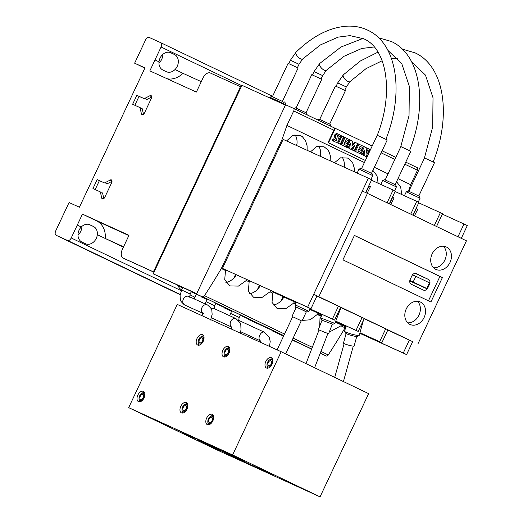 <?xml version="1.0" encoding="UTF-8"?>
<svg xmlns="http://www.w3.org/2000/svg" width="523" height="523" viewBox="0 0 523 523"><rect width="100%" height="100%" fill="white"/><g stroke="black" fill="none" stroke-linecap="round" stroke-linejoin="round"><path stroke-width="0.78" d="M385.876 139.34C404.279 93.107 397.434 43.69 367.728 30.177C361.491 27.209 354.725 25.869 347.429 26.15C329.961 27.196 312.846 35.865 296.077 52.143A4.753 1.981 -134.4 0 0 295.966 53.895A4.753 1.981 45.6 0 0 300.522 58.818A4.753 1.981 45.6 0 0 302.732 58.936L299.019 64.283L290.415 60.237L296.077 52.143A4.753 1.981 -134.4 0 1 296.083 52.143A4.753 1.981 45.6 0 0 295.966 53.895A4.753 1.981 45.6 0 0 300.522 58.818A4.753 1.981 45.6 0 0 302.732 58.936L320.403 44.932L338.087 37.14L349.926 35.623L363.622 38.748C386.745 48.201 394.447 92.761 376.946 136.078M362.962 38.441L340.996 47.018L319.723 63.473A4.753 1.981 -134.4 0 0 319.618 65.225A4.753 1.981 45.6 0 0 324.175 70.147A4.753 1.981 45.6 0 0 326.378 70.265L322.665 75.613L314.062 71.566L319.723 63.473A4.753 1.981 -134.4 0 1 319.73 63.473A4.753 1.981 45.6 0 0 319.618 65.225A4.753 1.981 45.6 0 0 324.175 70.147A4.753 1.981 45.6 0 0 326.378 70.265L344.056 56.268L361.733 48.469L374.22 46.972M377.979 52.137L360.34 61.008L343.376 74.802A4.753 1.981 -134.4 0 0 343.265 76.554A4.753 1.981 45.6 0 0 347.821 81.477A4.753 1.981 45.6 0 0 350.024 81.595L346.311 86.942L337.708 82.895L343.376 74.802A4.753 1.981 45.6 0 0 343.265 76.554A4.753 1.981 45.6 0 0 347.821 81.477A4.753 1.981 45.6 0 0 350.024 81.595L366.028 68.65L382.156 60.753M269.861 97.213L271.888 96.48L272.993 96.964L282.897 101.665L283.629 103.685L269.861 97.213L269.554 97.873M272.411 96.703L288.108 63.355L294.691 66.395L298.084 68.049L282.394 101.397M358.994 169.125L361.02 168.393L362.125 168.877L372.03 173.577L372.755 175.597L358.994 169.125L357.137 173.067M377.266 135.28L387.216 139.961L371.52 173.309M293.723 108.464L295.534 107.816L306.543 112.994L307.249 114.942M296.064 108.032L311.754 74.684L318.337 77.724L321.737 79.378L306.04 112.733M382.64 180.455L384.667 179.722L385.771 180.206L395.676 184.907L396.401 186.927L382.64 180.455L380.777 184.423M400.912 146.617L410.862 151.291L395.172 184.639M317.369 119.793L319.18 119.146L330.19 124.324L330.896 126.278M319.71 119.368L335.4 86.014L341.983 89.054L345.383 90.708L329.686 124.062M406.293 191.784L408.313 191.052L409.417 191.536L419.322 196.236L420.054 198.256L406.293 191.784L404.423 195.752M424.558 157.946L434.508 162.62L418.818 195.968M293.547 317.108L301.974 321.102L293.547 317.108M291.997 316.408L296.371 307.119L302.948 310.159L306.347 311.813L301.974 321.102M306.334 311.839L295.855 306.877L295.122 304.85L308.884 311.329L310.237 308.459M295.855 306.877L296.358 307.138M225.132 356.928A5.132 3.066 115.6 0 1 224.079 354.555L224.04 353.692A3.994 2.386 -64.4 0 0 225.099 355.673A3.994 2.386 -64.4 0 0 228.969 353.051A3.994 2.386 -64.4 0 0 228.499 348.449A3.994 2.386 -64.4 0 0 226.341 348.893A3.994 2.386 -64.4 0 0 224.04 353.692M226.341 348.893L227.041 348.383A5.132 3.066 115.6 0 1 229.545 347.717M225.622 354.555A2.759 1.647 115.6 0 1 225.603 354.548A2.759 1.647 115.6 0 1 225.302 351.364A2.759 1.647 115.6 0 1 227.969 349.567A2.759 1.647 115.6 0 1 227.989 349.573A2.759 1.647 115.6 0 1 228.29 352.757A2.759 1.647 115.6 0 1 225.622 354.555M199.283 345.154A5.132 3.066 115.6 0 1 198.23 342.787L198.191 341.924A3.994 2.386 -64.4 0 0 199.243 343.905A3.994 2.386 -64.4 0 0 203.114 341.277A3.994 2.386 -64.4 0 0 202.643 336.675A3.994 2.386 -64.4 0 0 200.492 337.119A3.994 2.386 -64.4 0 0 198.191 341.924M200.492 337.119L201.185 336.609A5.132 3.066 115.6 0 1 203.695 335.943M199.766 342.787A2.759 1.647 115.6 0 1 199.753 342.774A2.759 1.647 115.6 0 1 199.453 339.59A2.759 1.647 115.6 0 1 202.12 337.793A2.759 1.647 115.6 0 1 202.133 337.806A2.759 1.647 115.6 0 1 202.434 340.989A2.759 1.647 115.6 0 1 199.766 342.787M208.919 424.741A5.132 3.066 115.6 0 1 207.866 422.368L207.827 421.505A3.994 2.386 -64.4 0 0 208.88 423.486A3.994 2.386 -64.4 0 0 212.75 420.865A3.994 2.386 -64.4 0 0 212.279 416.262A3.994 2.386 -64.4 0 0 210.128 416.707A3.994 2.386 -64.4 0 0 207.827 421.505M210.128 416.707L210.821 416.197A5.132 3.066 115.6 0 1 213.332 415.53M209.409 422.368A2.759 1.647 115.6 0 1 209.39 422.362A2.759 1.647 115.6 0 1 209.089 419.178A2.759 1.647 115.6 0 1 211.756 417.38A2.759 1.647 115.6 0 1 211.769 417.387A2.759 1.647 115.6 0 1 212.077 420.57A2.759 1.647 115.6 0 1 209.409 422.368M183.063 412.974A5.132 3.066 115.6 0 1 182.011 410.601L181.971 409.738A3.994 2.386 -64.4 0 0 183.03 411.719A3.994 2.386 -64.4 0 0 186.901 409.091A3.994 2.386 -64.4 0 0 186.43 404.495A3.994 2.386 -64.4 0 0 184.273 404.933A3.994 2.386 -64.4 0 0 181.971 409.738M184.273 404.933L184.972 404.423A5.132 3.066 115.6 0 1 187.476 403.763M183.553 410.601A2.759 1.647 115.6 0 1 183.534 410.594A2.759 1.647 115.6 0 1 183.233 407.41A2.759 1.647 115.6 0 1 185.9 405.613A2.759 1.647 115.6 0 1 185.92 405.619A2.759 1.647 115.6 0 1 186.221 408.803A2.759 1.647 115.6 0 1 183.553 410.601M268.083 368.127A5.132 3.066 115.6 0 1 267.031 365.754L266.992 364.891A3.994 2.386 -64.4 0 0 268.044 366.871A3.994 2.386 -64.4 0 0 271.914 364.25A3.994 2.386 -64.4 0 0 271.444 359.647A3.994 2.386 -64.4 0 0 269.293 360.092A3.994 2.386 -64.4 0 0 266.992 364.891M269.293 360.092L269.986 359.582A5.132 3.066 115.6 0 1 272.496 358.915M268.574 365.754A2.759 1.647 115.6 0 1 268.554 365.747A2.759 1.647 115.6 0 1 268.253 362.563A2.759 1.647 115.6 0 1 270.921 360.765A2.759 1.647 115.6 0 1 270.934 360.772A2.759 1.647 115.6 0 1 271.241 363.956A2.759 1.647 115.6 0 1 268.574 365.754M140.118 401.775A5.132 3.066 115.6 0 1 139.066 399.402L139.026 398.539A3.994 2.386 -64.4 0 0 140.079 400.52A3.994 2.386 -64.4 0 0 143.949 397.898A3.994 2.386 -64.4 0 0 143.479 393.296A3.994 2.386 -64.4 0 0 141.328 393.741A3.994 2.386 -64.4 0 0 139.026 398.539M141.328 393.741L142.021 393.231A5.132 3.066 115.6 0 1 144.531 392.564M140.609 399.402A2.759 1.647 115.6 0 1 140.589 399.395A2.759 1.647 115.6 0 1 140.288 396.212A2.759 1.647 115.6 0 1 142.956 394.414A2.759 1.647 115.6 0 1 142.969 394.42A2.759 1.647 115.6 0 1 143.269 397.604A2.759 1.647 115.6 0 1 140.609 399.402M138.523 401.671A5.701 3.406 115.6 0 1 138.49 401.657A5.701 3.406 115.6 0 1 137.863 395.068A5.701 3.406 115.6 0 1 143.38 391.348A5.701 3.406 115.6 0 1 143.42 391.367A5.701 3.406 115.6 0 1 144.041 397.957A5.701 3.406 115.6 0 1 138.523 401.671M266.495 368.022A5.701 3.406 115.6 0 1 266.455 368.009A5.701 3.406 115.6 0 1 265.834 361.419A5.701 3.406 115.6 0 1 271.345 357.699A5.701 3.406 115.6 0 1 271.385 357.719A5.701 3.406 115.6 0 1 272.006 364.309A5.701 3.406 115.6 0 1 266.495 368.022M181.474 412.869A5.701 3.406 115.6 0 1 181.435 412.856A5.701 3.406 115.6 0 1 180.814 406.266A5.701 3.406 115.6 0 1 186.332 402.547A5.701 3.406 115.6 0 1 186.365 402.566A5.701 3.406 115.6 0 1 186.992 409.149A5.701 3.406 115.6 0 1 181.474 412.869M207.33 424.643A5.701 3.406 115.6 0 1 207.291 424.624A5.701 3.406 115.6 0 1 206.67 418.04A5.701 3.406 115.6 0 1 212.188 414.321A5.701 3.406 115.6 0 1 212.22 414.334A5.701 3.406 115.6 0 1 212.841 420.923A5.701 3.406 115.6 0 1 207.33 424.643M197.687 345.056A5.701 3.406 115.6 0 1 197.655 345.036A5.701 3.406 115.6 0 1 197.027 338.453A5.701 3.406 115.6 0 1 202.545 334.733A5.701 3.406 115.6 0 1 202.584 334.753A5.701 3.406 115.6 0 1 203.205 341.336A5.701 3.406 115.6 0 1 197.687 345.056M223.543 356.823A5.701 3.406 115.6 0 1 223.504 356.81A5.701 3.406 115.6 0 1 222.883 350.22A5.701 3.406 115.6 0 1 228.401 346.507A5.701 3.406 115.6 0 1 228.433 346.52A5.701 3.406 115.6 0 1 229.061 353.11A5.701 3.406 115.6 0 1 223.543 356.823M161.038 422.793L153.612 419.269L161.038 422.793M236.01 456.925L228.584 453.402L236.01 456.925M294.305 484.86L286.879 481.33L294.305 484.86M219.333 450.721L211.9 447.198L219.333 450.721M346.082 325.901L344.598 331.242A7.603 0.876 15.5 0 0 344.618 331.353A7.603 0.876 15.5 0 0 345.866 332.131A7.603 0.876 15.5 0 0 353.561 334.615A7.603 0.876 15.5 0 0 359.17 335.4A7.603 0.876 15.5 0 0 359.249 335.315L363.4 320.383M359.17 335.4L357.32 336.433A6.086 0.7 -164.5 0 1 352.829 335.799A6.086 0.7 -164.5 0 1 346.677 333.818A6.086 0.7 -164.5 0 1 345.67 333.19L344.618 331.353M356.751 336.498L354.097 346.036A5.511 0.634 -164.5 0 1 350.273 345.598A5.511 0.634 -164.5 0 1 344.395 343.729A5.511 0.634 -164.5 0 1 343.474 343.081L346.128 333.543M265.161 470.89L257.728 467.366L265.161 470.89M190.182 436.757L182.756 433.234L190.182 436.757M334.838 323.41L332.876 324.273L322.606 320.449L321.54 319.88L320.671 317.919L334.851 323.404L340.976 307.602M332.314 324.162L328.647 333.628L325.038 332.465L318.363 329.64L322.031 320.181M435.822 269.365A12.356 9.911 -65.5 0 1 432.103 253.988A12.356 9.911 -65.5 0 1 446.204 246.934A12.356 9.911 -65.5 0 1 446.341 247A12.356 9.911 -65.5 0 1 450.061 262.376A12.356 9.911 -65.5 0 1 435.96 269.43A12.356 9.911 -65.5 0 1 435.822 269.365M409.914 324.41A12.356 9.911 -65.5 0 1 406.201 309.034A12.356 9.911 -65.5 0 1 420.296 301.98A12.356 9.911 -65.5 0 1 420.44 302.046A12.356 9.911 -65.5 0 1 424.153 317.422A12.356 9.911 -65.5 0 1 410.058 324.476A12.356 9.911 -65.5 0 1 409.914 324.41M320.449 156.364A14.637 11.735 114.5 0 0 320.606 155.305L320.606 155.305A14.637 11.735 114.5 0 0 318.651 146.035M310.499 151.833L316.69 146.577L324.097 146.8L327.777 149.794L329.183 151.984L330.745 157.129L330.824 161.091M344.18 167.17A14.637 11.735 114.5 0 0 344.252 166.634L344.252 166.634A14.637 11.735 114.5 0 0 342.297 157.364M334.439 162.731L340.545 157.828L347.579 158.057L349.691 159.365L352.829 163.313L354.398 168.458L354.516 171.871M396.552 181.697L400.664 187.156L401.808 194.556M296.698 145.551A14.637 11.735 114.5 0 0 296.959 143.975L296.959 143.975A14.637 11.735 114.5 0 0 295.005 134.705M286.571 140.942L292.841 135.326L300.28 135.392L302.399 136.712L305.543 140.674L307.106 145.825L307.119 150.297M372.906 170.367L377.011 175.82L378.155 183.227M196.543 293.985L285.591 104.757L293.449 108.333A2.282 1.366 115.6 0 1 293.462 108.339A2.282 1.366 115.6 0 1 293.717 110.961L286.918 125.415A456.311 272.673 115.6 0 1 281.897 139.824L221.334 268.521A456.311 272.673 115.6 0 1 204.5 295.665A2.282 1.366 115.6 0 1 202.538 296.711L283.734 335.759M345.54 326.81L345.069 327.81A456.311 272.673 -64.4 0 1 328.235 354.954A2.282 1.366 -64.4 0 1 326.274 356L320.226 353.247M311.623 349.122L292.305 339.865M225.864 282.374A14.637 11.735 114.5 0 0 233.846 278.086A14.637 11.735 114.5 0 0 236.324 274.804M249.51 293.704A14.637 11.735 114.5 0 0 257.493 289.415A14.637 11.735 114.5 0 0 260.225 285.689M372.173 146.022L335.871 128.625A0.758 0.608 114.5 0 0 334.995 129.05L328.843 142.125A0.758 0.608 114.5 0 0 329.065 143.073L365.374 160.469L328.039 142.583L333.864 130.201A2.282 1.366 -64.4 0 0 333.609 127.573A2.282 1.366 -64.4 0 0 333.596 127.566L293.475 108.346M367.787 155.351L367.041 155.011L366.329 156.514A10.329 8.283 114.5 0 0 366.983 157.057M370.33 149.944A2.68 2.151 114.5 0 0 369.192 150.493A2.216 1.778 114.5 0 0 368.349 152.337A3.288 2.635 114.5 0 0 368.63 153.559M362.674 147.564L360.053 146.316L359.268 147.983L361.556 149.075L360.968 150.33L358.68 149.232L357.869 150.957L360.484 152.213L359.844 153.585L359.013 153.206L354.686 151.134L358.131 143.805L363.289 146.257L362.674 147.564L360.046 146.329M360.968 150.33L358.673 149.251M348.749 140.896L346.121 139.654L345.343 141.308L347.632 142.406L347.043 143.655L344.755 142.563L343.944 144.289L346.559 145.544L345.919 146.911L341.591 144.838L345.036 137.51L349.364 139.582L348.749 140.896L346.128 139.641M347.043 143.655L344.749 142.576M345.919 146.911L340.761 144.459L344.212 137.131L345.036 137.51M333.949 139.131L333.118 138.758L332.412 140.262A10.329 8.283 114.5 0 0 334.223 141.478L335.047 141.857A10.329 8.283 -65.5 0 1 333.236 140.641L333.949 139.131A8.394 6.734 114.5 0 0 335.511 140.458A2.386 1.915 114.5 0 0 335.655 140.537A2.386 1.915 114.5 0 0 336.374 140.674A0.601 0.477 114.5 0 0 336.864 139.634A37.421 30.007 114.5 0 0 335.838 138.177A3.288 2.635 -65.5 0 1 335.256 136.457A2.216 1.778 -65.5 0 1 336.099 134.614A2.68 2.151 -65.5 0 1 337.923 134.071A7.878 6.315 -65.5 0 1 339.139 134.45A7.878 6.315 -65.5 0 1 340.597 135.45L339.937 136.856A6.322 5.073 114.5 0 0 338.505 135.777A6.322 5.073 114.5 0 0 338.093 135.614A0.954 0.765 114.5 0 0 337.498 135.686A0.477 0.386 114.5 0 0 337.263 136.124A2.157 1.732 114.5 0 0 337.596 136.869L338.368 137.967A3.413 2.739 -65.5 0 1 338.93 139.706A2.36 1.896 -65.5 0 1 338.048 141.622A2.903 2.327 -65.5 0 1 336.119 142.236A10.329 8.283 -65.5 0 1 335.047 141.857M335.21 140.275A2.386 1.915 114.5 0 0 335.55 140.295A0.601 0.477 114.5 0 0 336.041 139.255A37.421 30.007 114.5 0 0 335.014 137.804L335.838 138.177M339.139 134.45L338.309 134.071A7.878 6.315 114.5 0 0 337.093 133.692A2.68 2.151 114.5 0 0 335.276 134.241A2.216 1.778 114.5 0 0 334.426 136.085A3.288 2.635 114.5 0 0 335.014 137.804M339.937 136.856L339.107 136.477A6.322 5.073 114.5 0 0 338.08 135.607M341.944 136.032L341.12 135.653L337.668 142.982L340.212 144.178L338.499 143.354L341.944 136.032L343.657 136.849L340.212 144.178M350.417 140.086L349.586 139.713L346.141 147.035L347.279 147.584L348.109 147.963L346.965 147.414L350.417 140.086L352.535 141.099L351.933 146.29L355.548 142.55L357.647 143.557L354.202 150.879L352.502 150.068L354.777 145.224L350.855 149.277L349.743 148.741L350.377 143.132L348.109 147.963M355.548 142.55L354.725 142.171L352.097 144.891M352.822 147.244L351.672 149.689L354.202 150.879M349.233 145.571L348.913 148.369L350.855 149.277M364.341 146.76L363.511 146.381L360.066 153.71L362.086 154.658L360.89 154.089L364.341 146.76L366.244 147.669L366.185 153.265L368.342 148.676L369.473 149.218L366.028 156.547L364.185 155.664L364.27 150.009L362.086 154.658M368.342 148.676L367.519 148.303L366.205 151.088M363.407 151.84L363.354 155.285L366.028 156.547M333.792 127.677L335.858 128.619L333.798 127.684A0.758 0.608 114.5 0 0 333.752 127.664M366.329 156.514L367.081 156.854M368.349 152.337L369.055 152.657M369.225 152.291A2.216 1.778 -65.5 0 1 369.768 151.14M369.192 150.493L369.918 150.82M359.844 153.585L355.516 151.507L358.961 144.185M354.686 151.134L355.516 151.507M340.761 144.459L341.591 144.838M332.412 140.262L333.236 140.641M336.047 139.922L336.871 140.301M336.041 139.255L336.864 139.634M334.426 136.085L335.256 136.457M335.276 134.241L336.099 134.614M337.668 142.982L338.499 143.354M346.141 147.035L346.965 147.414M351.672 149.689L352.502 150.068M348.913 148.369L349.743 148.741M360.066 153.71L360.89 154.089M363.354 155.285L364.185 155.664M319.697 326.195L320.089 315.84A14.637 11.735 -65.5 0 1 320.266 315.277M341.447 324.946A14.637 11.735 -65.5 0 1 340.904 325.816L329.229 332.125M345.069 327.81L340.904 325.816M282.747 140.229L281.897 139.824M246.869 279.609A14.637 11.735 -65.5 0 1 246.313 280.491L238.383 286.107L229.865 285.904L224.72 279.727L225.498 270.522L221.334 268.521M225.498 270.522A14.637 11.735 -65.5 0 1 225.681 269.96M270.77 290.487A14.637 11.735 -65.5 0 1 269.966 291.821L262.036 297.443L253.511 297.234L248.366 291.056L249.144 281.851L246.313 280.491M249.144 281.851A14.637 11.735 -65.5 0 1 249.497 280.805M294.423 301.817A14.637 11.735 -65.5 0 1 293.612 303.157L285.682 308.773L277.157 308.563L272.012 302.386L272.797 293.181L269.966 291.821M272.797 293.181A14.637 11.735 -65.5 0 1 273.156 292.096M295.495 304.059L293.612 303.157M318.069 313.146A14.637 11.735 -65.5 0 1 317.258 314.486L310.178 319.795L302.294 320.429M320.089 315.84L317.258 314.486M295.266 309.466L295.75 306.583M273.163 305.033A14.637 11.735 114.5 0 0 281.145 300.745A14.637 11.735 114.5 0 0 283.871 297.018M408.463 191.111A456.311 272.673 -64.4 0 0 410.653 184.697L397.996 178.637M388.053 173.871L374.35 167.301M364.4 162.542L286.918 125.415M417.204 167.628L405.756 162.143L417.184 167.621A2.282 1.366 -64.4 0 0 417.184 167.621A2.282 1.366 -64.4 0 1 417.459 170.25L410.653 184.697M296.959 143.975L296.299 145.368M196.707 293.645L153.206 273.836L241.927 85.295L285.427 105.103M320.606 155.305L320.168 156.233M344.252 166.634L344.029 167.099M235.559 274.457L233.846 278.086M259.421 285.323L257.493 289.415M283.067 296.652L281.145 300.745M274.32 331.249L248.347 319.422L248.523 319.043M207.049 299.496L201.048 296.763L207.016 299.574M215.666 303.517L231.146 310.564M182.612 287.807L177.402 285.434L182.573 287.885M191.228 291.827L207.5 299.234M153.206 273.836L196.609 293.848M283.603 336.041L271.993 330.752L272.169 330.373M297.966 342.578L292.252 339.976M231.637 311.25L224.694 308.093L224.877 307.707M250.674 319.919L240.286 315.192M201.048 296.763L201.231 296.378M227.021 308.59L215.705 303.438M177.402 285.434L177.585 285.048M203.375 297.26L191.268 291.742M248.347 319.422L278.445 333.223M224.694 308.093L231.597 311.335M271.993 330.752L283.558 336.132M240.253 315.271L254.793 321.893M292.213 340.074L302.64 344.82M167.085 78.731A20.913 16.769 114.5 0 0 182.965 73.325L201.277 81.66M123.565 246.804L105.254 238.468A20.913 16.769 114.5 0 0 96.69 220.941L82.444 214.116L71.22 237.972A3.805 2.275 -64.4 0 1 67.532 240.469L56.157 235.291A3.805 2.275 -64.4 0 1 56.131 235.278A3.805 2.275 -64.4 0 1 55.706 230.911L69.062 202.525L79.404 207.232L144.976 67.892L134.633 63.185L145.557 39.957A3.805 2.275 -64.4 0 1 149.245 37.46L160.62 42.638A3.805 2.275 -64.4 0 1 160.646 42.651L272.607 96.297L160.646 42.651A3.805 2.275 -64.4 0 1 161.071 47.024L154.998 59.923L158.999 61.838A9.506 7.623 114.5 0 0 162.869 70.017L166.307 71.664A9.506 7.623 114.5 0 0 166.412 71.716A9.506 7.623 114.5 0 0 175.035 69.526L182.965 73.325M90.015 224.844A9.506 7.623 114.5 0 0 89.904 224.792A9.506 7.623 114.5 0 0 81.287 226.982A9.506 7.623 -65.5 0 0 81.921 242.044L85.354 243.692A9.506 7.623 -65.5 0 0 85.465 243.744A9.506 7.623 -65.5 0 0 97.324 234.67A9.506 7.623 114.5 0 0 93.454 226.492L89.799 224.746M82.444 214.116L128.978 235.298L122.362 249.36A7.603 4.544 -64.4 0 0 123.219 258.094A7.603 4.544 -64.4 0 0 123.265 258.12L153.971 272.202M181.658 289.834L181.625 289.82A9.506 7.623 -65.5 0 1 178.193 285.813M97.324 234.67L123.395 247.163M193.935 298.783A3.805 2.275 -64.4 0 0 194.955 297.26L196.4 294.181M154.998 59.923L149.846 70.88L196.38 92.068L202.996 78.012A7.603 4.544 -64.4 0 1 210.37 73.017L239.527 86.295A1.902 1.138 -64.4 0 0 239.527 86.295A1.902 1.138 -64.4 0 1 239.756 88.485L154.272 270.143A1.902 1.138 -64.4 0 1 152.428 271.391L123.265 258.12M97.173 179.605L104.417 182.9A5.518 3.295 -64.4 0 0 104.992 182.743L110.137 180.075A2.471 1.477 115.6 0 1 111.379 179.886A2.471 1.477 115.6 0 1 111.602 182.834L104.803 197.282A2.537 1.517 115.6 0 1 102.338 198.917A2.537 1.517 115.6 0 1 101.717 197.969L100.455 192.379A0.856 0.51 -64.4 0 0 100.239 191.863A0.856 0.51 -64.4 0 0 100.207 191.849L92.963 188.548L97.173 179.605L99.377 180.657L95.186 189.561M136.843 95.31L144.08 98.605A5.518 3.295 -64.4 0 0 144.655 98.455L149.807 95.781A2.471 1.477 115.6 0 1 151.049 95.591A2.471 1.477 115.6 0 1 151.271 98.54L144.472 112.988A2.537 1.517 115.6 0 1 142.008 114.622A2.537 1.517 115.6 0 1 141.387 113.674L140.125 108.084A0.856 0.51 -64.4 0 0 139.903 107.568A0.856 0.51 -64.4 0 0 139.87 107.555L132.633 104.26L136.843 95.31L139.04 96.369L134.849 105.267M158.999 61.838A9.506 7.623 -65.5 0 1 170.858 52.764A9.506 7.623 -65.5 0 1 170.962 52.816L174.401 54.464A9.506 7.623 -65.5 0 1 175.035 69.526M104.417 182.9L99.377 180.657M106.614 183.952A5.518 3.295 -64.4 0 0 107.189 183.802L104.992 182.743M112.02 181.298L107.189 183.802M112.007 180.971L110.137 180.075M103.469 198.805L101.717 197.969M100.455 192.379L102.658 193.432L103.816 198.57M102.658 193.432A0.856 0.51 -64.4 0 0 102.436 192.915A0.856 0.51 -64.4 0 0 102.403 192.902L102.436 192.915M144.08 98.605L139.04 96.369M146.277 99.664A5.518 3.295 -64.4 0 0 146.852 99.507L144.655 98.455M151.683 97.003L146.852 99.507M151.677 96.677L149.807 95.781M143.132 114.511L141.387 113.674M140.125 108.084L142.321 109.137L143.485 114.276M142.321 109.137A0.856 0.51 -64.4 0 0 142.106 108.621A0.856 0.51 -64.4 0 0 142.073 108.607L139.935 107.581M77.992 235.036A9.506 7.623 114.5 0 0 81.869 226.433M158.94 63.008A9.506 7.623 114.5 0 0 162.816 54.405M134.633 63.185L144.878 68.095M179.84 294.554A3.805 2.275 -64.4 0 0 179.866 294.567A3.805 2.275 -64.4 0 0 179.892 294.58L180.167 294.704M285.251 105.018A3.805 2.275 -64.4 0 0 284.381 101.939A3.805 2.275 -64.4 0 0 284.362 101.926L284.381 101.939M413.137 281.962L415.942 276.347L429.416 282.806L426.886 288.546L409.842 280.459M426.67 288.657L409.757 280.956L426.67 288.657M415.942 276.347L412.536 274.797L415.942 276.347M429.546 284.166L427.768 287.951A3.805 3.046 -65.5 0 1 423.44 290.095A3.805 3.046 -65.5 0 1 423.395 290.075L411.3 284.277A3.805 3.046 -65.5 0 1 410.169 279.517L411.947 275.732A3.805 3.046 -65.5 0 1 416.275 273.588A3.805 3.046 -65.5 0 1 416.315 273.614L428.415 279.406A3.805 3.046 -65.5 0 1 429.546 284.166L429.05 283.943M310.021 308.923L334.576 320.102L340.65 307.197L362.099 317.474L356.026 330.379L358.209 331.425L364.276 318.52L385.726 328.797L379.652 341.696L381.836 342.742L387.909 329.843L409.352 340.12L403.285 353.018L359.831 333.236M273.026 291.514L272.829 291.939L296.175 302.621M418.72 202.826L440.366 212.678L434.358 225.446M442.347 214.142L463.993 224.001L457.985 236.769M321.488 315.781L318.069 314.225L318.487 313.342M345.814 326.855L335.361 322.096M409.352 340.12L387.811 330.046M433.593 267.776A12.356 9.911 114.5 0 0 444.929 259.931A12.356 9.911 114.5 0 0 443.399 246.228M412.909 215.169L418.916 202.401L416.739 201.355L410.732 214.123M436.542 226.492L442.55 213.724L440.366 212.678M461.286 238.351L467.294 225.583L463.993 224.001M403.285 353.018L406.58 354.601L412.673 341.663L313.735 294.259L307.648 307.197L310.95 308.779L317.016 295.874L338.466 306.151L332.393 319.056L334.576 320.102M365.636 192.562L371.663 179.762L368.362 178.18L362.308 191.045M407.685 322.828A12.356 9.911 114.5 0 0 419.028 314.983A12.356 9.911 114.5 0 0 417.498 301.274M389.282 203.846L395.29 191.078L393.106 190.032L387.098 202.8M368.362 178.18L283.146 139.386L222.438 268.404L310.95 308.779M338.466 306.151L316.925 296.077M332.393 319.056L310.041 308.877M296.195 302.575L272.829 291.939M307.648 307.197L222.438 268.404M371.461 180.18L393.106 190.032M362.099 317.474L340.551 307.4M356.026 330.379L335.727 321.135M321.861 314.826L309.819 309.341M309.799 309.387L321.848 314.866M335.714 321.181L358.209 331.425M395.094 191.503L416.739 201.355M385.726 328.797L364.185 318.723M320.285 314.16L320.089 314.578L321.665 315.336M379.652 341.696L359.968 332.733M345.951 326.359L335.544 321.619M321.678 315.304L320.089 314.578M335.524 321.658L345.938 326.404M359.955 332.785L381.836 342.742M318.069 314.225L321.468 315.853M406.58 354.601L359.811 333.308M345.795 326.927L335.335 322.161M313.735 294.259L412.673 341.663M417.87 344.029L466.438 240.815L367.447 193.386L362.276 191.032L313.708 294.246M442.399 277.576L430.906 302L342.918 259.846L354.411 235.415L442.399 277.576L439.921 276.445L428.448 300.823M354.385 235.461L439.921 276.445M367.447 193.386L318.88 296.6M218.536 449.819L197.916 439.915L218.581 449.715M231.46 455.703L210.841 445.799L231.512 455.598M244.287 461.541L223.667 451.637L244.333 461.436M281.184 351.737L177.258 304.419L128.684 407.639L232.617 454.951L281.184 351.737L368.63 393.636L320.056 496.85L216.13 449.532L128.684 407.639M247.686 463.783L227.06 453.879L247.732 463.679M260.611 469.667L239.992 459.769L260.657 469.562M273.431 475.505L252.812 465.607L273.483 475.4M320.056 496.85L232.617 454.951M202.264 441.281L220.686 450.126L202.264 441.281M188.345 434.914L208.965 444.812L188.345 434.914M175.414 429.03L196.033 438.928L175.414 429.03M414.432 215.901L417.72 209.331L416.04 208.52M413.15 215.286L416.315 208.644M390.786 204.565L394.074 198.001L392.413 197.197M389.504 203.957L392.668 197.315M367.133 193.242L370.428 186.672L368.78 185.874M365.845 192.654L369.016 185.985M202.669 313.205L184.828 305.086A4.753 3.811 -65.5 0 1 184.769 305.059A4.753 3.811 -65.5 0 1 183.357 299.11A4.753 3.811 -65.5 0 1 188.764 296.43A4.753 3.811 -65.5 0 1 188.816 296.456M189.594 297.175L190.195 294.018L181.599 289.971L182.795 287.421M207.435 304.929A4.753 3.811 114.5 0 0 207.376 304.902A4.753 3.811 114.5 0 0 201.97 307.583A4.753 3.811 114.5 0 0 202.656 313.042M264.298 332.17A4.753 2.811 114.8 0 0 264.272 332.157A4.753 2.811 114.8 0 0 259.748 335.243A4.753 2.811 114.8 0 0 260.251 340.774A4.753 2.811 114.8 0 0 260.284 340.787L260.709 342.415M238.468 320.429A4.753 2.811 -65.2 0 1 239.233 320.586A4.753 2.811 -65.2 0 1 239.266 320.599M240.384 314.99L239.214 317.474L230.61 313.427L231.813 310.884M235.853 318.546A4.753 3.38 114.7 0 0 235.814 318.527A4.753 3.38 114.7 0 0 230.787 321.384A4.753 3.38 114.7 0 0 231.578 327.019M211.2 308.747A4.753 3.38 -65.3 0 1 213.94 308.485A4.753 3.38 -65.3 0 1 213.979 308.505M215.809 303.216L214.633 305.72L206.029 301.666L207.232 299.11M183.311 290.814L189.333 293.638M334.995 129.05L334.197 128.684M328.843 142.125L328.359 141.903M335.55 140.295L336.374 140.674M337.093 133.692L337.923 134.071M328.235 354.954L320.919 351.449M312.323 347.324L293.122 338.126M284.551 334.02L204.5 295.665M333.864 130.201L293.717 110.961M417.459 170.25L404.795 164.183M394.852 159.417L381.149 152.853M395.813 157.377L382.11 150.814L395.813 157.377M326.274 356L320.272 353.123M311.669 349.004L292.364 339.754M283.786 335.642L202.538 296.711M77.286 225.067L81.287 226.982M96.69 220.941L128.848 235.579M71.22 237.972L181.272 290.703M189.869 294.822L194.955 297.26M235.866 96.742L236.416 97.003M158.155 261.886L158.704 262.147M154.272 270.143L154.821 270.404M152.428 271.391L153.997 272.15M89.002 224.465L93.454 226.492M169.949 52.437L174.401 54.464M56.157 235.291L179.892 294.58L56.131 235.278M67.532 240.469L180.2 294.456M239.756 88.485L240.305 88.747M239.554 86.302L241.103 87.047L239.541 86.302M161.071 47.024L241.744 85.674M415.726 276.458L412.418 274.948M413.19 282.198L409.803 280.655M427.768 287.951L427.271 287.728M428.415 279.406L415.151 273.366M378.619 37.793L391.381 41.507C421.08 55.02 427.925 104.437 409.522 150.67M402.265 49.123L415.027 52.836C444.727 66.349 451.578 115.766 433.168 161.999M397.866 58.301L391.492 58.609M184.828 305.086L184.691 305.02C181.324 302.098 179.886 300.248 180.37 299.476L180.062 295.632L181.599 289.971M210.612 320.017L212.142 314.349L211.835 310.512C212.318 309.734 210.88 307.89 207.513 304.968L188.764 296.43M203.401 313.539L202.61 312.813L202.009 315.97M269.515 346.422L270.208 341.414L269.155 337.113L264.442 332.242L239.233 320.586C239.508 319.86 238.187 321.926 239.214 317.474M229.76 315.748L230.61 313.427M240.155 333.059L241.011 329.967L240.789 324.652L240.077 322.75L235.958 318.599L213.94 308.485M231.833 327.163L231.539 326.927L231.473 329.104M205.179 303.902L206.029 301.666M288.807 63.656L290.415 60.237M361.543 168.615L377.24 135.261M312.453 74.985L314.062 71.566M385.19 179.945L400.886 146.597M336.099 86.315L337.708 82.895M408.842 191.274L424.532 157.926M277.092 349.874L292.684 316.729M334.727 377.39L344.121 343.598M260.284 340.787L240.619 331.7M306.001 363.629L319.03 330.026M231.584 327.045L211.469 317.814M333.609 127.573L293.462 108.339M123.219 258.094L127.619 260.206M142.106 108.621L139.903 107.568M322.031 314.388L320.671 317.906M214.633 305.72L214.247 308.727M314.604 367.747L327.895 333.465M343.428 381.561L353.28 346.141M296.397 302.15L295.122 304.85M306.864 312.054L308.884 311.329M285.702 353.901L301.287 320.782M190.195 294.018L191.444 291.37M418.25 202.081L420.054 198.263M411.575 61.734L425.467 75.109L433.018 97.775L432.678 126.971L424.238 158.737M344.703 90.361L346.311 86.942M394.604 190.751L396.401 186.927M387.929 50.404L401.814 63.78L409.372 86.445L409.032 115.642L400.592 147.408M321.057 79.032L322.665 75.613M370.957 179.422L372.755 175.597M297.41 67.702L299.019 64.283M283.394 104.175L283.629 103.691"/></g></svg>
